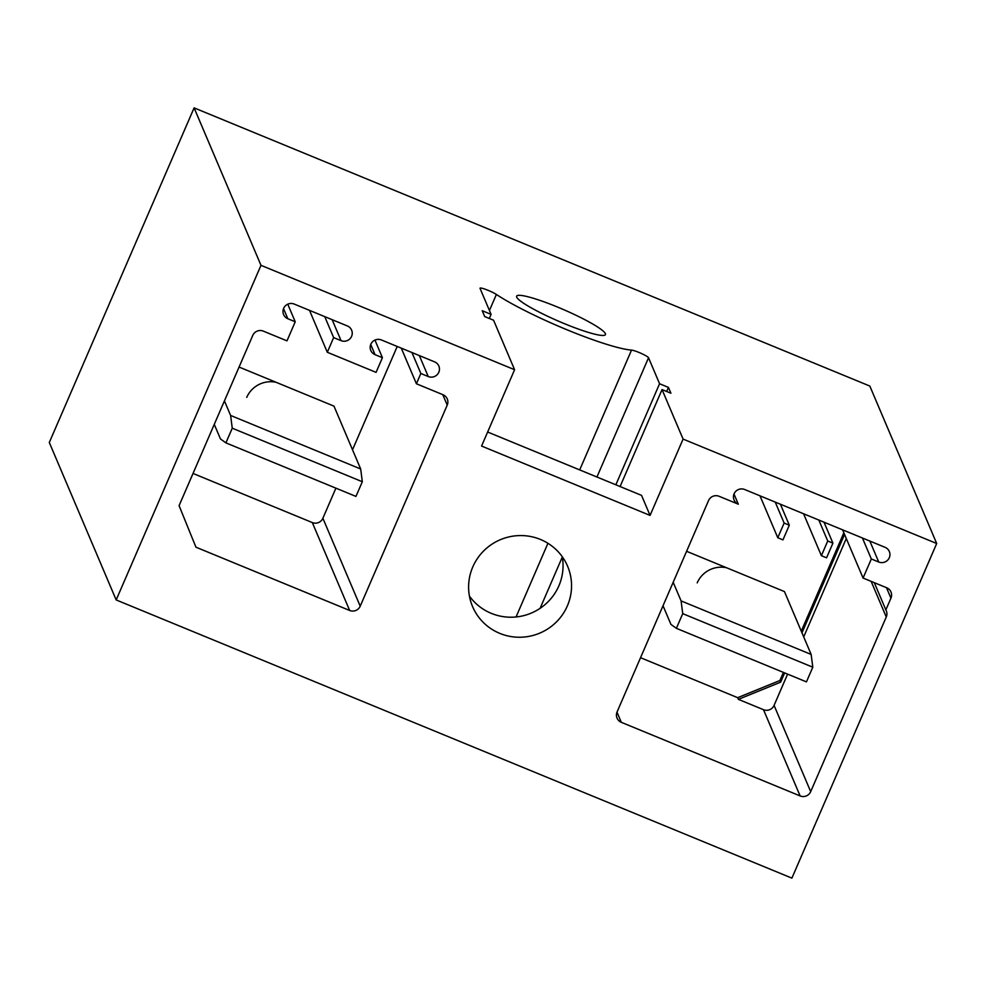 <?xml version="1.0" encoding="UTF-8"?>
<svg xmlns="http://www.w3.org/2000/svg" width="986" height="986" viewBox="0 0 986 986"><rect width="100%" height="100%" fill="white"/><g stroke="black" fill="none" stroke-linecap="round" stroke-linejoin="round"><path stroke-width="1.48" d="M49.3 442.492L194.106 107.868L869.825 386.056L936.7 543.508L791.894 878.132L116.175 599.944L49.3 442.492M194.106 107.868L260.982 265.32L514.593 369.725L493.567 320.216L484.693 316.568L482.216 310.726L491.09 314.374L480.046 288.393A9.675 1.257 23.4 0 1 480.034 288.195A9.675 1.257 23.4 0 1 486.628 289.748A9.675 1.257 23.4 0 1 496.377 294.457A83.872 10.932 23.4 0 0 567.172 329.854A83.872 10.932 23.4 0 0 631.533 350.104A9.675 1.257 23.4 0 1 641.159 353.382A9.675 1.257 23.4 0 1 648.542 357.758L659.572 383.739L668.434 387.387L670.924 393.229L662.05 389.581L683.088 439.09L936.7 543.508M260.982 265.32L116.175 599.944M514.593 369.725L481.575 446.054L650.057 515.419L683.088 439.09M515.247 535.854A51.617 50.705 157 0 0 472.577 606.587A51.617 50.705 157 0 0 524.922 636.956A51.617 50.705 157 0 0 567.591 566.223A51.617 50.705 157 0 0 515.247 535.854M719.102 496.291A8.061 7.925 157 0 0 708.54 500.58L617.076 711.929A8.061 7.925 157 0 0 621.291 722.307L800.127 795.936A8.061 7.925 157 0 0 810.689 791.635L886.266 616.99A8.061 7.925 157 0 0 885.859 609.903L890.937 598.157A8.061 7.925 157 0 0 886.722 587.779L863.07 578.043L871.328 558.963L878.723 562.008A8.061 7.925 157 0 0 889.323 551.507A8.061 7.925 157 0 0 885.071 547.329L744.677 489.512A8.073 7.925 157 0 0 734.065 500.013A8.073 7.925 157 0 0 738.317 504.203L719.102 496.291M179.082 505.67L252.761 335.425A8.061 7.925 157 0 1 263.324 331.123L286.975 340.86L295.233 321.781L287.838 318.737A8.061 7.925 157 0 1 285.361 305.833A8.061 7.925 157 0 1 294.185 304.058L347.392 325.972A8.061 7.925 157 0 1 349.87 338.876A8.061 7.925 157 0 1 341.045 340.638L333.65 337.606L327.303 352.273L376.073 372.363L382.42 357.684L375.037 354.64A8.073 7.925 157 0 1 372.56 341.723A8.073 7.925 157 0 1 381.397 339.96L434.592 361.862A8.073 7.925 157 0 1 437.081 374.779A8.073 7.925 157 0 1 428.244 376.541L420.849 373.497L416.412 383.776L443.01 394.733A8.061 7.925 157 0 1 447.225 405.11L360.21 606.18A8.061 7.925 157 0 1 349.648 610.47L195.943 547.193L179.082 505.67M782.958 539.872L789.305 525.193L784.129 523.061L777.781 537.74L782.958 539.872M827.735 541.006L821.387 555.685L826.551 557.817L832.911 543.138L827.735 541.006L818.836 520.053M579.176 316.814A48.388 6.31 23.4 0 0 516.627 296.17A48.388 6.31 23.4 0 0 542.892 313.967A48.388 6.31 23.4 0 0 605.441 334.611A48.388 6.31 23.4 0 0 579.176 316.814M469.435 596.099A51.617 50.705 157 0 0 516.418 616.928A51.617 50.705 157 0 0 562.23 556.683M487.639 432.016L641.553 495.379L650.057 515.419M620.083 486.554L662.05 389.581M489.315 318.466L491.09 314.374M615.843 484.804L659.572 383.739M666.672 391.479L668.434 387.387M734.003 494.048L738.317 504.203M640.543 657.699L737.664 697.681L738.378 699.357L763.497 709.698A8.061 7.925 157 0 0 774.072 705.397L810.689 791.635M846.284 538.504L803.701 636.907M787.604 674.116L774.072 705.397M738.378 699.357L780.641 682.164L784.646 672.908M801.975 632.852L844.558 534.449M874.286 582.652L885.859 609.903M803.578 513.78L821.387 555.685M780.407 504.228L789.305 525.193M737.664 697.681L779.926 680.5L783.426 672.403M801.273 631.176L843.856 532.773M779.926 680.5L780.641 682.164M686.589 551.297L784.449 591.575L811.158 654.445L812.797 667.202L682.731 613.649L676.384 628.328L670.936 624.385L663.023 605.761M842.611 529.839L863.07 578.043M862.43 538.011L871.328 558.963M824 522.186L832.911 543.138M775.23 502.096L784.129 523.061M759.984 495.822L777.781 537.74M335.906 488.156L322.878 518.266A8.061 7.925 157 0 1 312.315 522.568L193.022 473.453M397.222 346.468L352.52 449.776M401.277 348.144L416.412 383.776M411.951 352.532L420.849 373.497M374.951 340.084L382.42 357.684M309.505 310.368L327.303 352.273M324.751 316.642L333.65 337.606M287.752 304.181L295.233 321.781M239.068 367.051L333.971 406.121L360.679 468.991L362.318 481.735L232.252 428.195L225.905 442.874L220.457 438.93L214.27 424.362M276.068 382.285A25.809 25.353 157 0 0 246.722 397.407M726.546 567.739A25.809 25.353 157 0 0 697.201 582.862M225.905 442.874L355.958 496.414L362.318 481.735M224.426 400.883L230.613 415.451L232.252 428.195M230.613 415.451L360.679 468.991M676.384 628.328L806.437 681.881L812.797 667.202M673.179 582.282L681.092 600.905L682.731 613.649M681.092 600.905L811.158 654.445M489.438 310.504L496.377 294.457M516.06 616.965L547.933 543.298M579.694 469.915L631.533 350.104M540.106 608.325L562.303 557.053M596.937 477.014L648.542 357.758M763.497 709.698L800.127 795.936M871.143 581.358L886.266 616.99M886.488 587.681L890.937 598.157M869.825 541.043L878.723 562.008M616.99 712.163L621.291 722.307M312.315 522.568L349.648 610.47M322.878 518.266L360.21 606.18M442.776 394.634L447.225 405.11M419.333 355.576L428.244 376.541M370.724 344.484L375.037 354.64M332.146 319.686L341.045 340.638M283.524 308.593L287.838 318.737"/></g></svg>
